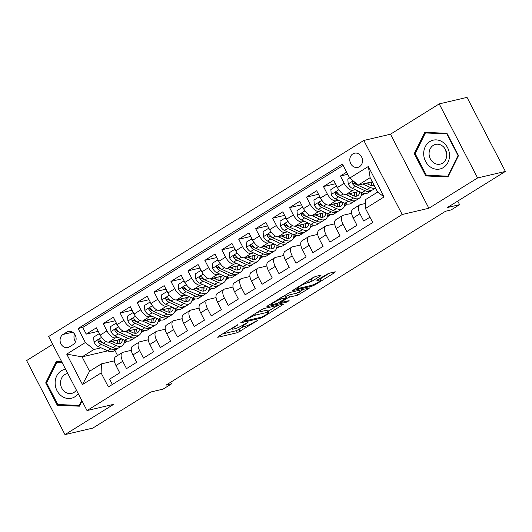 <?xml version="1.0" encoding="UTF-8"?>
<svg xmlns="http://www.w3.org/2000/svg" width="532" height="532" viewBox="0 0 532 532"><rect width="100%" height="100%" fill="white"/><g stroke="black" fill="none" stroke-linecap="round" stroke-linejoin="round"><path stroke-width="0.8" d="M237.917 324.613L218.32 336.51L217.748 337.295L237.398 332.686L257.82 320.404L254.01 322.179A7.149 1.011 152.6 0 1 245.192 326.309L243.556 326.695A7.149 1.011 152.6 0 1 242.525 326.675A7.149 1.011 152.6 0 1 245.385 324.201L248.072 322.239L243.856 324.56A7.149 1.011 152.6 0 1 235.038 328.69L233.402 329.075A7.149 1.011 152.6 0 1 232.378 329.055A7.149 1.011 152.6 0 1 235.23 326.582L237.917 324.613M352.842 153.894A7.288 6.304 -103.2 0 0 350.322 162.732A7.288 6.304 -103.2 0 0 357.823 167.394A7.288 6.304 -103.2 0 0 359.479 166.709A7.288 6.304 -103.2 0 0 361.999 157.871A7.288 6.304 -103.2 0 0 354.498 153.209A7.288 6.304 -103.2 0 0 352.842 153.894M320.57 275.889L321.142 275.111L315.629 276.401L312.876 277.691L292.354 290.672L312.324 286.076L315.084 284.78L334.708 272.577L335.28 271.792L328.623 273.355L317.464 279.872L316.892 280.65L320.197 279.879A5.978 0.845 152.6 0 1 321.055 279.892A5.978 0.845 152.6 0 1 317.458 282.678A5.978 0.845 152.6 0 1 311.3 285.411L298.366 288.444A5.978 0.845 152.6 0 1 297.501 288.43A5.978 0.845 152.6 0 1 301.105 285.644A5.978 0.845 152.6 0 1 307.263 282.911L312.171 281.115L320.57 275.889L320.271 275.31M52.681 344.344L26.6 360.57L64.984 434.617L92.787 428.1L150.822 391.998L163.058 389.131L171.53 383.858L165.971 385.161L445.563 211.237L451.123 209.934L459.595 204.667L457.739 201.076M477.596 177.947L439.213 103.9L390.495 134.204L428.878 208.251L477.596 177.947L505.4 171.43L447.365 207.533L459.595 204.667M428.878 208.251L402.192 214.509L87.009 410.571L48.625 336.523L363.808 140.461L402.192 214.509M64.984 434.617L113.702 404.313L87.009 410.571M263.905 308.58L261.146 309.87L240.63 322.851L260.6 318.249L263.353 316.959L283.875 303.978L263.905 308.58M267.383 305.993L289.767 292.494L309.737 287.892L297.687 295.18L289.721 297.049L286.967 298.339L280.504 302.575L289.115 300.64L286.788 302.083L266.811 306.771L267.383 305.993M439.213 103.9L467.016 97.383L505.4 171.43M346.618 172.149L340.413 176.012L347.728 174.297M355.25 189.705L352.796 190.276A9.111 4.382 -121.9 0 1 344.197 183.314L337.421 187.53L333.637 180.228L323.469 186.552L335.459 183.74M338.305 200.245L335.852 200.817A9.111 4.382 -121.9 0 1 327.253 193.861L320.477 198.077L316.686 190.769L306.525 197.093L318.508 194.286M321.361 210.785L318.907 211.364A9.111 4.382 -121.9 0 1 310.309 204.401L303.533 208.617L299.742 201.309L289.574 207.633L301.564 204.827M304.417 221.325L301.963 221.904A9.111 4.382 -121.9 0 1 293.365 214.941L286.588 219.157L282.798 211.849L272.63 218.173L284.62 215.367M287.466 231.866L285.019 232.444A9.111 4.382 -121.9 0 1 276.421 225.482L269.638 229.698L265.854 222.389L255.686 228.713L267.676 225.907M270.522 242.406L268.075 242.984A9.111 4.382 -121.9 0 1 259.476 236.022L252.693 240.238L248.91 232.936L238.742 239.26L250.732 236.447M253.578 252.953L251.124 253.525A9.111 4.382 -121.9 0 1 242.525 246.562L235.749 250.778L231.965 243.476L221.797 249.801L233.787 246.988M236.634 263.493L234.18 264.065A9.111 4.382 -121.9 0 1 225.581 257.102L218.805 261.318L215.021 254.017L204.853 260.341L216.843 257.528M219.689 274.033L217.236 274.605A9.111 4.382 -121.9 0 1 208.637 267.643L201.861 271.859L198.077 264.557L187.909 270.881L199.892 268.068M202.745 284.573L200.291 285.145A9.111 4.382 -121.9 0 1 191.693 278.183L184.917 282.399L181.126 275.097L170.958 281.421L182.948 278.608M185.801 295.114L183.347 295.686A9.111 4.382 -121.9 0 1 174.749 288.723L167.972 292.939L164.182 285.637L154.014 291.962L166.004 289.149M168.857 305.654L166.403 306.233A9.111 4.382 -121.9 0 1 157.805 299.27L151.022 303.486L147.238 296.178L137.07 302.502L149.06 299.696M151.906 316.194L149.459 316.773A9.111 4.382 -121.9 0 1 140.86 309.81L134.077 314.026L130.293 306.718L120.126 313.042L132.116 310.236M134.962 326.734L132.508 327.313A9.111 4.382 -121.9 0 1 123.909 320.35L117.133 324.567L113.349 317.258L103.181 323.582L106.965 330.891A9.111 4.382 58.1 0 0 115.564 337.853L118.018 337.275M115.171 320.776L103.181 323.582M112.345 384.49L109.579 379.156L119.747 372.832L115.956 365.524A9.111 4.382 58.1 0 1 115.597 356.753L122.373 352.536A9.111 4.382 58.1 0 0 122.732 361.308L126.523 368.616L136.691 362.292L132.9 354.984A9.111 4.382 58.1 0 1 132.541 346.206L139.317 341.99A9.111 4.382 -121.9 0 1 139.983 341.724L148.288 339.775M139.317 341.99A9.111 4.382 -121.9 0 0 139.683 350.768L143.467 358.076L153.635 351.752L149.851 344.443A9.111 4.382 58.1 0 1 149.485 335.665L156.262 331.449A9.111 4.382 -121.9 0 1 156.927 331.177L165.233 329.235M156.262 331.449A9.111 4.382 -121.9 0 0 156.627 340.227L160.411 347.536L170.579 341.205L166.795 333.903A9.111 4.382 58.1 0 1 166.43 325.125L173.206 320.909A9.111 4.382 -121.9 0 1 173.871 320.636L182.177 318.695M173.206 320.909A9.111 4.382 -121.9 0 0 173.572 329.687L177.356 336.989L187.523 330.665L183.74 323.363A9.111 4.382 58.1 0 1 183.374 314.585L190.157 310.369A9.111 4.382 -121.9 0 1 190.815 310.096L199.121 308.148M190.157 310.369A9.111 4.382 -121.9 0 0 190.516 319.147L194.3 326.449L204.468 320.124L200.684 312.823A9.111 4.382 58.1 0 1 200.318 304.045L207.101 299.829A9.111 4.382 -121.9 0 1 207.759 299.556L216.065 297.607M207.101 299.829A9.111 4.382 -121.9 0 0 207.46 308.607L211.251 315.908L221.412 309.584L217.628 302.282A9.111 4.382 58.1 0 1 217.269 293.504L224.045 289.288A9.111 4.382 -121.9 0 1 224.703 289.016L233.009 287.067M224.045 289.288A9.111 4.382 -121.9 0 0 224.404 298.066L228.195 305.368L238.363 299.044L234.572 291.742A9.111 4.382 58.1 0 1 234.213 282.964L240.989 278.748A9.111 4.382 -121.9 0 1 241.648 278.475L249.954 276.527M240.989 278.748A9.111 4.382 -121.9 0 0 241.348 287.526L245.139 294.828L255.307 288.504L251.516 281.202A9.111 4.382 58.1 0 1 251.157 272.424L257.934 268.208A9.111 4.382 -121.9 0 1 258.599 267.935L266.904 265.987M257.934 268.208A9.111 4.382 -121.9 0 0 258.299 276.979L262.083 284.288L272.251 277.963L268.461 270.655A9.111 4.382 58.1 0 1 268.101 261.884L274.878 257.668A9.111 4.382 -121.9 0 1 275.543 257.395L283.849 255.446M274.878 257.668A9.111 4.382 -121.9 0 0 275.243 266.439L279.027 273.747L289.195 267.423L285.411 260.115A9.111 4.382 58.1 0 1 285.046 251.343L291.822 247.127A9.111 4.382 -121.9 0 1 292.487 246.855L300.793 244.906M291.822 247.127A9.111 4.382 -121.9 0 0 292.188 255.899L295.972 263.207L306.139 256.883L302.356 249.575A9.111 4.382 58.1 0 1 301.99 240.797L308.773 236.58A9.111 4.382 -121.9 0 1 309.431 236.314L317.737 234.366M308.773 236.58A9.111 4.382 -121.9 0 0 309.132 245.358L312.916 252.667L323.084 246.343L319.3 239.034A9.111 4.382 58.1 0 1 318.934 230.256L325.717 226.04A9.111 4.382 -121.9 0 1 326.375 225.768L334.681 223.826M325.717 226.04A9.111 4.382 -121.9 0 0 326.076 234.818L329.867 242.127L340.028 235.796L336.244 228.494A9.111 4.382 58.1 0 1 335.885 219.716L342.661 215.5A9.111 4.382 -121.9 0 1 343.32 215.227L351.625 213.285M342.661 215.5A9.111 4.382 -121.9 0 0 343.02 224.278L346.811 231.58L356.979 225.255L353.188 217.954A9.111 4.382 58.1 0 1 352.829 209.176L359.605 204.96A9.111 4.382 -121.9 0 1 360.264 204.687L365.63 203.43M338.798 189.784L331.25 194.486L330.877 189.552L335.965 186.393L337.421 187.53A9.111 4.382 58.1 0 0 346.019 194.493L359.053 191.44M321.853 200.331L314.306 205.026L313.933 200.092L319.02 196.933L320.477 198.07A9.111 4.382 58.1 0 0 329.075 205.039L342.109 201.98M361.521 194.805L363.436 194.353L361.248 195.71M304.909 210.872L297.361 215.566L296.989 210.639L302.07 207.473L303.533 208.611A9.111 4.382 58.1 0 0 312.131 215.58L325.165 212.521M344.57 205.345L346.485 204.893L344.304 206.25M287.965 221.412L280.417 226.107L280.045 221.179L285.125 218.014L286.588 219.157A9.111 4.382 58.1 0 0 295.187 226.12L308.221 223.061M327.626 215.886L329.541 215.433L327.36 216.797M271.021 231.952L263.466 236.647L263.101 231.719L268.181 228.554L269.638 229.698A9.111 4.382 58.1 0 0 278.236 236.66L291.277 233.601M310.681 226.426L312.597 225.974L310.415 227.337M254.077 242.492L246.522 247.187L246.156 242.26L251.237 239.094L252.693 240.238A9.111 4.382 58.1 0 0 261.292 247.2L274.326 244.141M293.737 236.966L295.652 236.521L293.471 237.877M237.126 253.033L229.578 257.727L229.206 252.8L234.293 249.634L235.749 250.778A9.111 4.382 58.1 0 0 244.348 257.741L257.382 254.688M276.793 247.506L278.708 247.061L276.527 248.417M220.182 263.573L212.634 268.268L212.261 263.34L217.349 260.175L218.805 261.318A9.111 4.382 58.1 0 0 227.403 268.281L240.437 265.229M259.849 258.047L261.764 257.601L259.576 258.958M203.237 274.113L195.69 278.815L195.317 273.88L200.404 270.722L201.861 271.859A9.111 4.382 58.1 0 0 210.459 278.821L223.493 275.769M242.905 268.587L244.82 268.141L242.632 269.498M186.293 284.653L178.745 289.355L178.373 284.421L183.454 281.262L184.917 282.399A9.111 4.382 58.1 0 0 193.515 289.361L206.549 286.309M225.954 279.134L227.869 278.682L225.688 280.038M169.349 295.194L161.801 299.895L161.429 294.961L166.509 291.802L167.972 292.939A9.111 4.382 58.1 0 0 176.571 299.902L189.605 296.849M209.01 289.674L210.925 289.222L208.743 290.578M152.405 305.74L144.85 310.435L144.485 305.501L149.565 302.342L151.022 303.479A9.111 4.382 58.1 0 0 159.62 310.449L172.661 307.39M192.065 300.214L193.981 299.762L191.799 301.119M135.46 316.281L127.906 320.976L127.54 316.048L132.621 312.882L134.077 314.026A9.111 4.382 58.1 0 0 142.676 320.989L155.71 317.93M175.121 310.755L177.036 310.302L174.855 311.666M118.516 326.821L110.962 331.516L110.59 326.588L115.677 323.423L117.133 324.567A9.111 4.382 58.1 0 0 125.732 331.529L138.766 328.47M158.177 321.295L160.092 320.843L157.911 322.206M69.446 346.864L73.177 344.543A7.056 6.105 -103.2 0 0 75.617 335.985A7.056 6.105 -103.2 0 0 68.349 331.469A7.056 6.105 -103.2 0 0 66.746 332.134L63.015 334.455A7.056 6.105 -103.2 0 0 60.575 343.014A7.056 6.105 -103.2 0 0 67.843 347.529A7.056 6.105 -103.2 0 0 69.446 346.864M349.697 178.087L368.337 166.489L384.104 196.913L365.464 208.504L365.763 199.46L377.627 192.079L370.152 177.668L358.295 185.05L349.697 178.087L342.435 164.075L78.091 328.517L85.353 342.528L93.951 349.491L101.073 347.815M365.464 208.504L372.726 222.516L108.382 386.957L101.12 372.945L82.48 384.543L66.713 354.119L85.353 342.528M141.233 331.835L143.148 331.389L140.96 332.746M343.14 165.445L82.759 327.419L86.237 334.123L96.405 327.798L100.189 335.107A9.111 4.382 58.1 0 0 108.787 342.069L121.821 339.01M131.338 350.315L123.032 352.264A9.111 4.382 58.1 0 0 122.373 352.536M359.605 204.96A9.111 4.382 -121.9 0 0 359.964 213.738L363.755 221.039L369.959 217.182M123.909 320.35L120.126 313.042M140.86 309.81L137.07 302.502M157.805 299.27L154.014 291.962M174.749 288.723L170.958 281.421M191.693 278.183L187.909 270.881M208.637 267.643L204.853 260.341M225.581 257.102L221.797 249.801M242.525 246.562L238.742 239.26M259.476 236.022L255.686 228.713M276.421 225.482L272.63 218.173M293.365 214.941L289.574 207.633M310.309 204.401L306.525 197.093M327.253 193.861L323.469 186.552M344.197 183.314L340.413 176.012M358.295 185.05L372.28 181.771M124.289 342.375L126.204 341.93L124.016 343.286M93.951 349.491L82.088 356.866L89.556 371.276L101.419 363.895L101.12 372.945M107.73 350.854L82.088 356.866L66.713 354.119M114.393 360.856L101.419 363.895M390.495 134.204L363.808 140.461M171.53 383.858L170.686 382.229M114.852 350.295L117.565 355.522M363.436 194.353L364.367 193.508M346.485 204.893L347.423 204.049M329.541 215.433L330.478 214.589M312.597 225.974L313.528 225.129M295.652 236.521L296.583 235.676M278.708 247.061L279.639 246.216M261.764 257.601L262.695 256.757M244.82 268.141L245.751 267.297M227.869 278.682L228.807 277.837M210.925 289.222L211.862 288.377M193.981 299.762L194.912 298.918M177.036 310.302L177.967 309.458M160.092 320.843L161.023 319.998M143.148 331.389L144.079 330.538M126.204 341.93L127.135 341.085M126.097 341.73L124.335 342.143M98.227 331.316L86.237 334.123M82.759 327.419L78.091 328.517M143.042 331.183L141.279 331.596M159.986 320.643L158.23 321.055M176.93 310.103L175.174 310.515M193.881 299.563L192.118 299.975M210.825 289.022L209.063 289.435M227.769 278.482L226.007 278.894M244.713 267.942L242.951 268.354M261.658 257.402L259.895 257.814M278.602 246.861L276.846 247.274M295.546 236.314L293.79 236.733M312.497 225.774L310.735 226.186M329.441 215.234L327.679 215.646M346.385 204.694L344.623 205.106M363.329 194.153L361.567 194.566M89.556 371.276L82.48 384.543M368.337 166.489L370.152 177.668M384.104 196.913L377.627 192.079M74.553 334.016A7.056 6.105 -103.2 0 0 75.537 341.717M61.745 361.833L56.259 361.594L45.686 382.914L57.25 405.211L79.381 406.195L82.001 400.909M446.947 133.306L424.815 132.328L414.242 153.648L425.806 175.946L447.937 176.93L458.511 155.603L446.947 133.306M59.903 404.593L57.25 405.211M46.71 382.674L45.686 382.914M428.459 175.327L425.806 175.946M415.266 153.409L414.242 153.648M222.443 333.943L236.361 330.685L243.39 326.734M268.387 311.18L277.817 305.315M244.88 320.583L244.481 321.128L261.724 317.085L266.067 314.678A7.149 1.011 152.6 0 0 268.926 312.211A7.149 1.011 152.6 0 0 267.895 312.191L256.105 314.951A7.149 1.011 152.6 0 0 247.294 319.08L244.88 320.583L244.647 320.138M268.926 312.211L267.889 310.209A7.149 1.011 152.6 0 0 266.858 310.189L267.895 312.191M256.876 312.53L266.858 310.189M303.679 289.228L299.41 291.888L300.447 293.89M285.611 296.537L288.683 295.047L296.65 293.179L299.41 291.888M281.455 298.984A5.978 0.845 152.6 0 0 275.297 301.717A5.978 0.845 152.6 0 0 271.692 304.503A5.978 0.845 152.6 0 0 272.55 304.523L277.112 303.453L285.438 298.698L286.01 297.913L281.455 298.984L280.77 297.667M286.329 297.92L285.292 295.918L286.01 297.913M282.738 296.437L284.972 295.918M308.64 280.331L315.37 276.474M320.477 278.781L329.541 273.142M106.965 330.891L100.189 335.107L98.733 333.963L93.645 337.128L94.031 342.182A6.032 2.906 58.1 0 0 98.054 346.438L107.697 350.841A17.416 8.386 58.1 0 0 113.629 351.053L116.847 349.052A17.416 8.386 58.1 0 0 117.772 348.267M114.008 342.362A14.457 6.963 58.1 0 0 113.782 340.899M108.581 342.109L116.169 345.567A17.416 8.386 58.1 0 0 122.101 345.787A17.416 8.386 58.1 0 0 124.535 340.247M111.813 341.358L115.617 343.093A14.457 6.963 58.1 0 0 120.538 343.273A14.457 6.963 58.1 0 0 122.52 339.33M122.101 345.787L118.882 347.788A17.416 8.386 -121.9 0 1 112.95 347.576L103.308 343.173A6.032 2.906 -121.9 0 1 100.196 340.387L99.078 339.689L98.327 339.921L97.915 340.626L98.161 341.65A6.032 2.906 58.1 0 0 101.273 344.437L110.915 348.839A17.416 8.386 58.1 0 0 116.847 349.052M119.228 341.963A17.416 8.386 58.1 0 0 118.889 339.702M117.2 340.094A14.457 6.963 -121.9 0 1 117.12 343.625M118.643 343.812A14.457 6.963 58.1 0 0 119.308 339.602M102.849 342.934L100.721 341.963A3.072 1.483 -121.9 0 1 99.763 341.271L98.161 341.65M98.733 333.963L99.504 333.783M65.596 369.255A14.803 12.801 -103.2 0 0 61.3 370.831A14.803 12.801 -103.2 0 0 57.03 390.694A14.803 12.801 -103.2 0 0 74.786 396.845A14.803 12.801 -103.2 0 0 78.224 393.62M67.81 373.531A10.135 8.765 -103.2 0 0 67.045 373.663A10.135 8.765 -103.2 0 0 64.744 374.628A10.135 8.765 -103.2 0 0 61.24 386.91A10.135 8.765 -103.2 0 0 71.674 393.394A10.135 8.765 -103.2 0 0 73.975 392.436A10.135 8.765 -103.2 0 0 76.409 390.116M81.742 400.41L79.241 405.444L57.802 404.5L46.597 382.894L56.844 362.232L62.071 362.465M79.813 405.311L79.241 405.444M59.052 361.713L56.844 362.232M423.691 154.001A14.803 12.801 -103.2 0 0 436.932 169.262A14.803 12.801 -103.2 0 0 449.507 155.145A14.803 12.801 -103.2 0 0 436.267 139.883A14.803 12.801 -103.2 0 0 423.691 154.001M429.078 153.874A10.135 8.765 -103.2 0 0 440.23 164.129A10.135 8.765 -103.2 0 0 446.754 154.659A10.135 8.765 -103.2 0 0 435.602 144.398A10.135 8.765 -103.2 0 0 429.078 153.874M446.74 154.34A10.135 8.765 76.8 0 1 445.789 150.27M446.84 133.918L458.045 155.524L447.798 176.178L426.358 175.234L415.153 153.628L425.401 132.967L447.219 133.825M458.418 155.43L458.045 155.524M448.37 176.045L447.798 176.178M427.608 132.448L425.401 132.967M110.962 331.516L110.975 331.642A6.032 2.906 58.1 0 0 114.998 335.898L124.641 340.3A17.416 8.386 58.1 0 0 130.573 340.513L133.791 338.512A17.416 8.386 58.1 0 0 134.716 337.727M130.958 331.822A14.457 6.963 58.1 0 0 130.726 330.359M125.525 331.569L133.113 335.027A17.416 8.386 58.1 0 0 139.045 335.246A17.416 8.386 58.1 0 0 141.479 329.707M128.757 330.818L132.561 332.553A14.457 6.963 58.1 0 0 137.482 332.733A14.457 6.963 58.1 0 0 139.47 328.789M139.045 335.246L135.826 337.248A17.416 8.386 -121.9 0 1 129.894 337.035L120.252 332.633A6.032 2.906 -121.9 0 1 117.14 329.847L116.023 329.148L115.271 329.381L114.859 330.086L115.105 331.11A6.032 2.906 58.1 0 0 118.217 333.897L127.866 338.299A17.416 8.386 58.1 0 0 133.791 338.512M136.172 331.423A17.416 8.386 58.1 0 0 135.833 329.162M134.144 329.554A14.457 6.963 -121.9 0 1 134.064 333.085M135.587 333.271A14.457 6.963 58.1 0 0 136.252 329.062M119.8 332.394L117.665 331.423A3.072 1.483 -121.9 0 1 116.708 330.731L115.105 331.11M115.677 323.423L116.448 323.243M127.906 320.976L127.919 321.102A6.032 2.906 58.1 0 0 131.943 325.358L141.592 329.76A17.416 8.386 58.1 0 0 147.517 329.973L150.742 327.971A17.416 8.386 58.1 0 0 151.66 327.187M147.903 321.281A14.457 6.963 58.1 0 0 147.677 319.818M142.47 321.029L150.064 324.487A17.416 8.386 58.1 0 0 155.989 324.706A17.416 8.386 58.1 0 0 158.423 319.167M145.702 320.277L149.505 322.013A14.457 6.963 58.1 0 0 154.426 322.192A14.457 6.963 58.1 0 0 156.415 318.249M155.989 324.706L152.77 326.708A17.416 8.386 -121.9 0 1 146.839 326.488L137.196 322.093A6.032 2.906 -121.9 0 1 134.084 319.3L132.967 318.608L132.215 318.841L131.803 319.546L132.056 320.57A6.032 2.906 58.1 0 0 135.168 323.356L144.81 327.759A17.416 8.386 58.1 0 0 150.742 327.971M153.116 320.882A17.416 8.386 58.1 0 0 152.777 318.621M151.088 319.014A14.457 6.963 -121.9 0 1 151.008 322.545M152.531 322.725A14.457 6.963 58.1 0 0 153.196 318.522M136.744 321.853L134.609 320.882A3.072 1.483 -121.9 0 1 133.652 320.191L132.056 320.57M132.621 312.882L133.392 312.703M144.85 310.435L144.864 310.562A6.032 2.906 58.1 0 0 148.894 314.818L158.536 319.22A17.416 8.386 58.1 0 0 164.468 319.433L167.686 317.431A17.416 8.386 58.1 0 0 168.604 316.646M164.847 310.741A14.457 6.963 58.1 0 0 164.621 309.272M159.414 310.482L167.008 313.947A17.416 8.386 58.1 0 0 172.94 314.166A17.416 8.386 58.1 0 0 175.367 308.627M162.652 309.737L166.45 311.473A14.457 6.963 58.1 0 0 171.377 311.652A14.457 6.963 58.1 0 0 173.359 307.709M172.94 314.166L169.715 316.168A17.416 8.386 -121.9 0 1 163.79 315.948L154.14 311.553A6.032 2.906 -121.9 0 1 151.028 308.76L149.911 308.068L149.16 308.294L148.747 309.006L149 310.03A6.032 2.906 58.1 0 0 152.112 312.816L161.755 317.218A17.416 8.386 58.1 0 0 167.686 317.431M170.06 310.336A17.416 8.386 58.1 0 0 169.721 308.075M168.032 308.474A14.457 6.963 -121.9 0 1 167.952 312.005M169.475 312.184A14.457 6.963 58.1 0 0 170.147 307.981M153.688 311.313L151.554 310.336A3.072 1.483 -121.9 0 1 150.596 309.651L149 310.03M149.565 302.342L150.337 302.163M161.801 299.895L161.808 300.021A6.032 2.906 58.1 0 0 165.838 304.277L175.48 308.68A17.416 8.386 58.1 0 0 181.412 308.893L184.631 306.891A17.416 8.386 58.1 0 0 185.555 306.106M181.791 300.194A14.457 6.963 58.1 0 0 181.565 298.731M176.365 299.942L183.952 303.406A17.416 8.386 58.1 0 0 189.884 303.619A17.416 8.386 58.1 0 0 192.311 298.086M179.597 299.197L183.394 300.932A14.457 6.963 58.1 0 0 188.321 301.105A14.457 6.963 58.1 0 0 190.303 297.169M189.884 303.619L186.666 305.627A17.416 8.386 -121.9 0 1 180.734 305.408L171.091 301.012A6.032 2.906 -121.9 0 1 167.979 298.219L166.855 297.528L166.104 297.754L165.698 298.465L165.944 299.483A6.032 2.906 58.1 0 0 169.056 302.276L178.699 306.671A17.416 8.386 58.1 0 0 184.631 306.891M187.005 299.795A17.416 8.386 58.1 0 0 186.672 297.534M184.983 297.933A14.457 6.963 -121.9 0 1 184.897 301.464M186.419 301.644A14.457 6.963 58.1 0 0 187.091 297.441M170.632 300.773L168.498 299.795A3.072 1.483 -121.9 0 1 167.54 299.11L165.944 299.483M166.509 291.802L167.287 291.622M178.745 289.355L178.752 289.481A6.032 2.906 58.1 0 0 182.782 293.737L192.424 298.133A17.416 8.386 58.1 0 0 198.356 298.352L201.575 296.351A17.416 8.386 58.1 0 0 202.499 295.566M198.735 289.654A14.457 6.963 58.1 0 0 198.509 288.191M193.309 289.401L200.897 292.866A17.416 8.386 58.1 0 0 206.828 293.079A17.416 8.386 58.1 0 0 209.262 287.546M196.541 288.657L200.338 290.386A14.457 6.963 58.1 0 0 205.266 290.565A14.457 6.963 58.1 0 0 207.247 286.628M206.828 293.079L203.61 295.087A17.416 8.386 -121.9 0 1 197.678 294.868L188.035 290.472A6.032 2.906 -121.9 0 1 184.923 287.679L183.799 286.987L183.048 287.214L182.642 287.925L182.888 288.942A6.032 2.906 58.1 0 0 186 291.736L195.643 296.131A17.416 8.386 58.1 0 0 201.575 296.351M203.949 289.255A17.416 8.386 58.1 0 0 203.616 286.994M201.927 287.393A14.457 6.963 -121.9 0 1 201.841 290.924M203.364 291.104A14.457 6.963 58.1 0 0 204.035 286.894M187.577 290.233L185.442 289.255A3.072 1.483 -121.9 0 1 184.491 288.57L182.888 288.942M183.454 281.262L184.232 281.076M195.69 278.815L195.696 278.941A6.032 2.906 58.1 0 0 199.726 283.197L209.369 287.593A17.416 8.386 58.1 0 0 215.3 287.812L218.519 285.81A17.416 8.386 58.1 0 0 219.443 285.026M215.679 279.114A14.457 6.963 58.1 0 0 215.453 277.651M210.253 278.861L217.841 282.326A17.416 8.386 58.1 0 0 223.773 282.539A17.416 8.386 58.1 0 0 226.206 277.006M213.485 278.116L217.289 279.845A14.457 6.963 58.1 0 0 222.21 280.025A14.457 6.963 58.1 0 0 224.191 276.088M223.773 282.539L220.554 284.54A17.416 8.386 -121.9 0 1 214.622 284.327L204.98 279.925A6.032 2.906 -121.9 0 1 201.867 277.139L200.75 276.447L199.992 276.673L199.586 277.385L199.833 278.402A6.032 2.906 58.1 0 0 202.945 281.195L212.587 285.591A17.416 8.386 58.1 0 0 218.519 285.81M220.9 278.715A17.416 8.386 58.1 0 0 220.561 276.454M218.871 276.853A14.457 6.963 -121.9 0 1 218.785 280.384M220.308 280.563A14.457 6.963 58.1 0 0 220.98 276.354M204.521 279.686L202.393 278.715A3.072 1.483 -121.9 0 1 201.435 278.03L199.833 278.402M200.404 270.722L201.176 270.535M212.634 268.268L212.647 268.394A6.032 2.906 58.1 0 0 216.67 272.657L226.313 277.052A17.416 8.386 58.1 0 0 232.245 277.272L235.463 275.27A17.416 8.386 58.1 0 0 236.388 274.485M232.624 268.574A14.457 6.963 58.1 0 0 232.398 267.111M227.197 268.321L234.785 271.786A17.416 8.386 58.1 0 0 240.717 271.998A17.416 8.386 58.1 0 0 243.151 266.466M230.429 267.569L234.233 269.305A14.457 6.963 58.1 0 0 239.154 269.485A14.457 6.963 58.1 0 0 241.136 265.548M240.717 271.998L237.498 274A17.416 8.386 -121.9 0 1 231.566 273.787L221.924 269.385A6.032 2.906 -121.9 0 1 218.812 266.599L217.694 265.907L216.943 266.133L216.531 266.845L216.777 267.862A6.032 2.906 58.1 0 0 219.889 270.655L229.531 275.051A17.416 8.386 58.1 0 0 235.463 275.27M237.844 268.175A17.416 8.386 58.1 0 0 237.505 265.914M235.816 266.313A14.457 6.963 -121.9 0 1 235.736 269.844M237.259 270.023A14.457 6.963 58.1 0 0 237.924 265.814M221.465 269.145L219.337 268.175A3.072 1.483 -121.9 0 1 218.379 267.49L216.777 267.862M217.349 260.175L218.12 259.995M229.578 257.727L229.591 257.854A6.032 2.906 58.1 0 0 233.615 262.116L243.257 266.512A17.416 8.386 58.1 0 0 249.189 266.732L252.407 264.723A17.416 8.386 58.1 0 0 253.332 263.945M249.575 258.033A14.457 6.963 58.1 0 0 249.342 256.57M244.141 257.781L251.729 261.245A17.416 8.386 58.1 0 0 257.661 261.458A17.416 8.386 58.1 0 0 260.095 255.925M247.373 257.029L251.177 258.765A14.457 6.963 58.1 0 0 256.098 258.944A14.457 6.963 58.1 0 0 258.087 255.008M257.661 261.458L254.442 263.46A17.416 8.386 -121.9 0 1 248.511 263.247L238.868 258.845A6.032 2.906 -121.9 0 1 235.756 256.058L235.051 255.466L233.887 255.593L233.475 256.304L233.721 257.322A6.032 2.906 58.1 0 0 236.833 260.108L246.482 264.51A17.416 8.386 58.1 0 0 252.407 264.723M254.788 257.634A17.416 8.386 58.1 0 0 254.449 255.373M252.76 255.766A14.457 6.963 -121.9 0 1 252.68 259.303M254.203 259.483A14.457 6.963 58.1 0 0 254.868 255.274M238.409 258.605L236.281 257.634A3.072 1.483 -121.9 0 1 235.324 256.949L233.721 257.322M234.293 249.634L235.064 249.455M246.522 247.187L246.535 247.314A6.032 2.906 58.1 0 0 250.559 251.57L260.208 255.972A17.416 8.386 58.1 0 0 266.133 256.185L269.358 254.183A17.416 8.386 58.1 0 0 270.276 253.398M266.519 247.493A14.457 6.963 58.1 0 0 266.286 246.03M261.086 247.24L268.68 250.705A17.416 8.386 58.1 0 0 274.605 250.918A17.416 8.386 58.1 0 0 277.039 245.378M264.318 246.489L268.121 248.225A14.457 6.963 58.1 0 0 273.042 248.404A14.457 6.963 58.1 0 0 275.031 244.461M274.605 250.918L271.387 252.919A17.416 8.386 -121.9 0 1 265.455 252.707L255.812 248.304A6.032 2.906 -121.9 0 1 252.7 245.518L251.995 244.926L250.831 245.053L250.419 245.764L250.672 246.782A6.032 2.906 58.1 0 0 253.784 249.568L263.426 253.97A17.416 8.386 58.1 0 0 269.358 254.183M271.732 247.094A17.416 8.386 58.1 0 0 271.393 244.833M269.704 245.225A14.457 6.963 -121.9 0 1 269.624 248.757M271.147 248.943A14.457 6.963 58.1 0 0 271.812 244.733M255.36 248.065L253.225 247.094A3.072 1.483 -121.9 0 1 252.268 246.402L250.672 246.782M251.237 239.094L252.008 238.915M263.466 236.647L263.48 236.773A6.032 2.906 58.1 0 0 267.51 241.029L277.152 245.432A17.416 8.386 58.1 0 0 283.084 245.644L286.302 243.643A17.416 8.386 58.1 0 0 287.22 242.858M283.463 236.953A14.457 6.963 58.1 0 0 283.237 235.49M278.03 236.7L285.624 240.158A17.416 8.386 58.1 0 0 291.556 240.378A17.416 8.386 58.1 0 0 293.983 234.838M281.262 235.949L285.066 237.684A14.457 6.963 58.1 0 0 289.987 237.864A14.457 6.963 58.1 0 0 291.975 233.92M291.556 240.378L288.331 242.379A17.416 8.386 -121.9 0 1 282.406 242.166L272.756 237.764A6.032 2.906 -121.9 0 1 269.644 234.978L268.527 234.28L267.776 234.512L267.363 235.217L267.616 236.241A6.032 2.906 58.1 0 0 270.728 239.028L280.371 243.43A17.416 8.386 58.1 0 0 286.302 243.643M288.677 236.554A17.416 8.386 58.1 0 0 288.337 234.293M286.648 234.685A14.457 6.963 -121.9 0 1 286.568 238.216M288.091 238.403A14.457 6.963 58.1 0 0 288.763 234.193M272.304 237.525L270.17 236.554A3.072 1.483 -121.9 0 1 269.212 235.862L267.616 236.241M268.181 228.554L268.953 228.374M280.417 226.107L280.424 226.233A6.032 2.906 58.1 0 0 284.454 230.489L294.096 234.891A17.416 8.386 58.1 0 0 300.028 235.104L303.247 233.102A17.416 8.386 58.1 0 0 304.171 232.318M300.407 226.413A14.457 6.963 58.1 0 0 300.181 224.95M294.981 226.16L302.568 229.618A17.416 8.386 58.1 0 0 308.5 229.837A17.416 8.386 58.1 0 0 310.927 224.298M298.213 225.408L302.01 227.144A14.457 6.963 58.1 0 0 306.937 227.324A14.457 6.963 58.1 0 0 308.919 223.38M308.5 229.837L305.282 231.839A17.416 8.386 -121.9 0 1 299.35 231.62L289.707 227.224A6.032 2.906 -121.9 0 1 286.595 224.431L285.471 223.739L284.72 223.972L284.307 224.677L284.56 225.701A6.032 2.906 58.1 0 0 287.672 228.487L297.315 232.89A17.416 8.386 58.1 0 0 303.247 233.102M305.621 226.014A17.416 8.386 58.1 0 0 305.282 223.753M303.599 224.145A14.457 6.963 -121.9 0 1 303.513 227.676M305.036 227.862A14.457 6.963 58.1 0 0 305.707 223.653M289.248 226.984L287.114 226.014A3.072 1.483 -121.9 0 1 286.156 225.322L284.56 225.701M285.125 218.014L285.897 217.834M297.361 215.566L297.368 215.693A6.032 2.906 58.1 0 0 301.398 219.949L311.04 224.351A17.416 8.386 58.1 0 0 316.972 224.564L320.191 222.562A17.416 8.386 58.1 0 0 321.115 221.778M317.351 215.872A14.457 6.963 58.1 0 0 317.125 214.409M311.925 215.62L319.513 219.078A17.416 8.386 58.1 0 0 325.444 219.297A17.416 8.386 58.1 0 0 327.872 213.758M315.157 214.868L318.954 216.604A14.457 6.963 58.1 0 0 323.882 216.783A14.457 6.963 58.1 0 0 325.863 212.84M325.444 219.297L322.226 221.299A17.416 8.386 -121.9 0 1 316.294 221.079L306.651 216.684A6.032 2.906 -121.9 0 1 303.539 213.891L302.415 213.199L301.664 213.425L301.258 214.137L301.504 215.161A6.032 2.906 58.1 0 0 304.617 217.947L314.259 222.349A17.416 8.386 58.1 0 0 320.191 222.562M322.565 215.467A17.416 8.386 58.1 0 0 322.232 213.212M320.543 213.605A14.457 6.963 -121.9 0 1 320.457 217.136M321.98 217.315A14.457 6.963 58.1 0 0 322.651 213.113M306.193 216.444L304.058 215.473A3.072 1.483 -121.9 0 1 303.107 214.782L301.504 215.161M302.07 207.473L302.848 207.294M314.306 205.026L314.312 205.153A6.032 2.906 58.1 0 0 318.342 209.409L327.985 213.811A17.416 8.386 58.1 0 0 333.916 214.024L337.135 212.022A17.416 8.386 58.1 0 0 338.059 211.237M334.296 205.332A14.457 6.963 58.1 0 0 334.069 203.862M328.869 205.073L336.457 208.537A17.416 8.386 58.1 0 0 342.389 208.757A17.416 8.386 58.1 0 0 344.822 203.217M332.101 204.328L335.905 206.064A14.457 6.963 58.1 0 0 340.826 206.243A14.457 6.963 58.1 0 0 342.808 202.3M342.389 208.757L339.17 210.758A17.416 8.386 -121.9 0 1 333.238 210.539L323.596 206.143A6.032 2.906 -121.9 0 1 320.483 203.35L319.36 202.659L318.608 202.885L318.203 203.596L318.449 204.62A6.032 2.906 58.1 0 0 321.561 207.407L331.203 211.803A17.416 8.386 58.1 0 0 337.135 212.022M339.516 204.926A17.416 8.386 58.1 0 0 339.177 202.665M337.488 203.064A14.457 6.963 -121.9 0 1 337.401 206.596M338.924 206.775A14.457 6.963 58.1 0 0 339.596 202.572M323.137 205.904L321.009 204.926A3.072 1.483 -121.9 0 1 320.051 204.241L318.449 204.62M319.02 196.933L319.792 196.754M331.25 194.486L331.256 194.612A6.032 2.906 58.1 0 0 335.286 198.868L344.929 203.271A17.416 8.386 58.1 0 0 350.861 203.483L354.079 201.482A17.416 8.386 58.1 0 0 355.004 200.697M351.24 194.785A14.457 6.963 58.1 0 0 351.014 193.322M345.813 194.532L353.401 197.997A17.416 8.386 58.1 0 0 359.333 198.21A17.416 8.386 58.1 0 0 361.767 192.677M349.045 193.788L352.849 195.523A14.457 6.963 58.1 0 0 357.77 195.696A14.457 6.963 58.1 0 0 359.752 191.759M359.333 198.21L356.114 200.218A17.416 8.386 -121.9 0 1 350.182 199.999L340.54 195.603A6.032 2.906 -121.9 0 1 337.428 192.81L336.31 192.118L335.559 192.345L335.147 193.056L335.393 194.074A6.032 2.906 58.1 0 0 338.505 196.867L348.147 201.262A17.416 8.386 58.1 0 0 354.079 201.482M356.46 194.386A17.416 8.386 58.1 0 0 356.121 192.125M354.432 192.524A14.457 6.963 -121.9 0 1 354.345 196.055M355.875 196.235A14.457 6.963 58.1 0 0 356.54 192.032M340.081 195.364L337.953 194.386A3.072 1.483 -121.9 0 1 336.995 193.701L335.393 194.074M335.965 186.393L336.736 186.213M349.604 177.907L347.822 179.011L348.207 184.072A6.032 2.906 58.1 0 0 352.231 188.328L361.873 192.724A17.416 8.386 58.1 0 0 367.805 192.943L371.023 190.941A17.416 8.386 58.1 0 0 371.948 190.157M368.191 184.245A14.457 6.963 58.1 0 0 367.958 182.782M362.771 183.999L370.345 187.457A17.416 8.386 58.1 0 0 375.526 188.035M365.989 183.247L369.793 184.976A14.457 6.963 58.1 0 0 374.176 185.429M375.565 188.115L373.058 189.671A17.416 8.386 -121.9 0 1 367.127 189.458L357.484 185.056A6.032 2.906 -121.9 0 1 354.372 182.27L353.255 181.578L352.503 181.804L352.091 182.516L352.337 183.533A6.032 2.906 58.1 0 0 355.449 186.326L365.092 190.722A17.416 8.386 58.1 0 0 371.023 190.941M371.376 181.984A14.457 6.963 -121.9 0 1 371.296 185.515M372.819 185.695A14.457 6.963 58.1 0 0 373.391 183.912M357.025 184.823L354.897 183.846A3.072 1.483 -121.9 0 1 353.94 183.161L352.337 183.533M352.796 190.276L346.019 194.493M335.852 200.817L329.075 205.039M318.907 211.364L312.131 215.58M301.963 221.904L295.187 226.12M285.019 232.444L278.236 236.66M268.075 242.984L261.292 247.2M251.124 253.525L244.348 257.741M234.18 264.065L227.403 268.281M217.236 274.605L210.459 278.821M200.291 285.145L193.515 289.361M183.347 295.686L176.571 299.902M166.403 306.233L159.62 310.449M149.459 316.773L142.676 320.989M132.508 327.313L125.732 331.529M115.564 337.853L108.787 342.069M122.732 361.308L115.956 365.524M359.964 213.738L353.188 217.954M343.02 224.278L336.244 228.494M326.076 234.818L319.3 239.034M309.132 245.358L302.356 249.575M292.188 255.899L285.411 260.115M275.243 266.439L268.461 270.655M258.299 276.979L251.516 281.202M241.348 287.526L234.572 291.742M224.404 298.066L217.628 302.282M207.46 308.607L200.684 312.823M190.516 319.147L183.74 323.363M173.572 329.687L166.795 333.903M156.627 340.227L149.851 344.443M139.683 350.768L132.9 354.984M72.598 332.207L63.015 334.455M70.084 331.35L66.746 332.134M234.998 326.136L235.23 326.582M247.493 322.439L247.673 322.778M245.152 323.755L245.385 324.201M257.648 320.058L257.82 320.404M239.114 329.394L240.151 331.396M236.361 330.685L237.398 332.686M237.339 324.819L237.518 325.158M282.685 304.178L282.977 304.75M263.114 316.493L263.353 316.959M260.181 317.444L260.6 318.249M255.34 313.481L256.105 314.951M247.061 318.635L247.294 319.08M308.547 288.085L308.846 288.663M296.65 293.179L297.687 295.18M288.683 295.047L289.721 297.049M285.93 296.337L286.967 298.339M281.162 301.358L281.395 301.804M286.376 301.278L286.788 302.083M311.134 279.114L312.171 281.115M308.414 280.47L309.418 282.406M306.585 281.608L307.263 282.911M319.533 278.588L320.197 279.879M334.409 271.998L334.708 272.577M314.725 284.088L315.084 284.78M311.898 285.245L312.324 286.076M101.565 337.361L94.018 342.056M110.915 348.839L107.697 350.841M116.169 345.567L112.95 347.576M101.273 344.437L98.054 346.438M105.988 341.504L103.308 343.173M127.866 338.299L124.641 340.3M133.113 335.027L129.894 337.035M118.217 333.897L114.998 335.898M122.932 330.964L120.252 332.633M144.81 327.759L141.592 329.76M150.064 324.487L146.839 326.488M135.168 323.356L131.943 325.358M139.876 320.424L137.196 322.093M161.755 317.218L158.536 319.22M167.008 313.947L163.79 315.948M152.112 312.816L148.894 314.818M156.82 309.883L154.14 311.553M178.699 306.671L175.48 308.68M183.952 303.406L180.734 305.408M169.056 302.276L165.838 304.277M173.765 299.343L171.091 301.012M195.643 296.131L192.424 298.133M200.897 292.866L197.678 294.868M186 291.736L182.782 293.737M190.715 288.803L188.035 290.472M212.587 285.591L209.369 287.593M217.841 282.326L214.622 284.327M202.945 281.195L199.726 283.197M207.66 278.263L204.98 279.925M229.531 275.051L226.313 277.052M234.785 271.786L231.566 273.787M219.889 270.655L216.67 272.657M224.604 267.722L221.924 269.385M246.482 264.51L243.257 266.512M251.729 261.245L248.511 263.247M236.833 260.108L233.615 262.116M241.548 257.182L238.868 258.845M263.426 253.97L260.208 255.972M268.68 250.705L265.455 252.707M253.784 249.568L250.559 251.57M258.492 246.642L255.812 248.304M280.371 243.43L277.152 245.432M285.624 240.158L282.406 242.166M270.728 239.028L267.51 241.029M275.436 236.095L272.756 237.764M297.315 232.89L294.096 234.891M302.568 229.618L299.35 231.62M287.672 228.487L284.454 230.489M292.381 225.555L289.707 227.224M314.259 222.349L311.04 224.351M319.513 219.078L316.294 221.079M304.617 217.947L301.398 219.949M309.331 215.014L306.651 216.684M331.203 211.803L327.985 213.811M336.457 208.537L333.238 210.539M321.561 207.407L318.342 209.409M326.276 204.474L323.596 206.143M348.147 201.262L344.929 203.271M353.401 197.997L350.182 199.999M338.505 196.867L335.286 198.868M343.22 193.934L340.54 195.603M353.135 180.873L348.194 183.946M365.092 190.722L361.873 192.724M370.345 187.457L367.127 189.458M355.449 186.326L352.231 188.328M357.95 184.77L357.484 185.056M231.872 328.084L232.378 329.055M241.994 325.651L242.525 326.675M243.962 320.563L244.255 321.122M280.184 301.963L280.504 302.575M271.227 303.599L271.692 304.503M297.042 287.539L297.501 288.43M320.171 278.189L321.055 279.892"/></g></svg>
